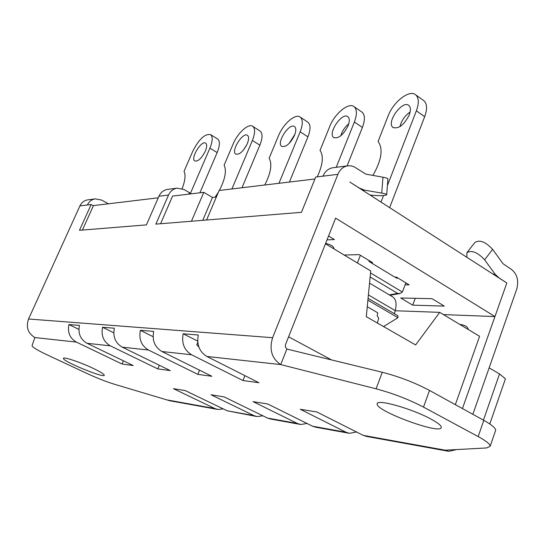 <?xml version="1.0" encoding="UTF-8"?>
<svg xmlns="http://www.w3.org/2000/svg" width="545" height="545" viewBox="0 0 545 545"><rect width="100%" height="100%" fill="white"/><g stroke="black" fill="none" stroke-linecap="round" stroke-linejoin="round"><path stroke-width="0.82" d="M241.994 187.746L259.863 145.168C262.622 138.144 262.745 133.47 260.251 131.154L259.829 130.882M219.349 190.464C225.187 179.046 226.775 170.612 224.118 165.169L233.171 143.914C237.688 132.817 248.772 122.857 252.853 126.42C255.319 128.722 255.162 133.402 252.383 140.44L231.911 188.952M247.055 144.227L243.567 149.889M218.443 192.072L215.173 197.147M247.287 143.71C243.261 151.517 239.398 154.978 235.685 154.092C230.658 151.033 243.077 131.447 247.559 135.398C249.031 136.768 248.936 139.54 247.287 143.71M335.625 218.143L285.526 344.583L285.321 346.811L286.861 349.045L382.27 372.269L376.091 388.823C392.979 393.347 408.777 399.437 423.499 407.095L429.521 390.438C414.902 382.685 399.151 376.629 382.27 372.269M335.645 218.143L494.955 316.57L443.405 314.581M344.181 255.026L359.278 254.624L372.569 262.67L370.988 262.697L394.818 277.119L396.419 277.112L409.166 284.831L405.126 284.797M328.54 236.012L334.385 239.548L327.007 239.889M412.722 305.152L400.684 297.992L432.042 298.687L444.27 306.086L412.722 305.152L415.263 298.313M199.899 192.801L217.148 152.552C219.887 145.726 220.112 141.244 217.809 139.104L217.455 138.886M182.132 188.645C185.164 180.749 185.797 174.979 184.04 171.341L192.78 151.217C199.082 138.982 205.049 133.464 210.663 134.669C212.931 136.788 212.686 141.271 209.92 148.117L190.464 193.298M205.302 151.169C201.555 158.425 198.039 161.695 194.756 160.979C190.212 158.323 201.704 139.697 205.738 143.199C207.086 144.459 206.943 147.116 205.302 151.169M289.415 182.044L307.925 136.863C310.684 129.649 310.704 124.778 307.993 122.243L307.503 121.917M264.761 185.007C270.913 172.874 272.371 163.956 269.128 158.241L278.509 135.719C283.243 123.756 295.703 113.026 300.336 117.175C303.013 119.696 302.959 124.567 300.172 131.801L278.958 183.297M294.893 134.356L289.02 143.567M294.518 135.323C290.172 143.764 285.88 147.436 281.663 146.326C276.063 142.776 289.613 122.155 294.613 126.644C296.208 128.136 296.173 131.032 294.518 135.323M347.09 165.891L362.398 127.448C365.143 120.057 365.055 114.975 362.118 112.195L361.526 111.793M317.245 176.866C322.865 164.754 323.798 155.931 320.038 150.406L329.752 126.46C334.719 113.476 348.902 101.867 354.189 106.752C357.084 109.504 357.152 114.593 354.379 122.005L336.231 167.315M348.752 123.776C344.903 127.005 342.24 131.018 340.761 135.821M348.057 125.813C343.309 135.01 338.513 138.914 333.669 137.517C327.409 133.362 342.335 111.596 347.942 116.753C349.672 118.394 349.706 121.412 348.057 125.813M369.224 260.646L368.965 261.334L370.988 262.697M389.641 207.645L424.671 116.691C427.382 109.136 427.157 103.843 423.99 100.798L423.288 100.287M372.916 175.401C381.616 160.114 383.339 148.805 378.087 141.468L388.142 115.908C393.354 101.717 409.717 89.067 415.787 94.905C418.921 97.923 419.112 103.23 416.373 110.805L387.413 185.532M383.523 195.573L380.996 202.086M360.381 255.292L357.404 262.963M405.868 282.835L402.387 292.031L370.518 272.943M397.38 277.698L397.128 278.372L395.05 277.119M417.123 111.337L416.7 111.037M410.126 112.032C404.908 115.649 401.502 120.52 399.921 126.644M409.247 114.941C404.022 125.037 398.599 129.199 392.972 127.435C385.942 122.523 402.592 99.51 408.893 105.498C410.76 107.297 410.882 110.444 409.247 114.941M370.13 276.983L397.693 293.421L400.057 293.489L402.387 292.031M367.889 300.172L397.959 317.694L397.918 315.759L368.066 298.333M397.959 317.694L383.564 326.578M377.344 323.015L378.707 318.232L377.215 315.868L377.705 312.769L367.262 306.726M394.376 313.688L395.227 310.623C396.862 304.096 396.092 299.552 392.918 296.998L392.134 296.528M191.438 221.243L203.81 192.331L212.489 197.447L216.345 197.018M160.577 223.736L172.588 196.084L203.81 192.331M202.76 220.323L212.489 197.447M314.935 178.978L219.117 190.491L206.582 220.016M158.261 197.808L93.454 205.594L82.411 230.065M494.955 316.57L506.823 282.984L349.924 182.105M376.091 388.823L280.716 364.578C271.744 358.528 269.046 349.57 272.609 337.702L337.886 174.339C340.005 169.427 343.302 166.586 347.799 165.803L332.791 167.765C328.342 168.541 325.072 171.341 322.974 176.164L315.712 177.05L301.453 212.332L155.87 224.118L168.521 195.069C170.367 191.125 173.262 188.815 177.2 188.141L184.121 189.565L189.462 192.685L188.843 194.129M93.372 205.778L91.124 204.538L79.488 230.303L146.414 224.887L158.942 196.241C160.775 192.351 163.643 190.069 167.547 189.401L177.2 188.141M347.799 165.803L351.259 165.878L354.073 166.784L365.92 174.148L382.971 177.214L381.732 193.094L364.659 190.178L359.414 188.107L349.897 182.112M197.787 342.383L196.786 344.794L198.877 347.083M455.327 404.656L479.593 336.299L439.713 312.36L415.631 344.944L366.294 316.686L370.716 270.954L325.46 243.792M331.592 359.932L288.605 336.817M395.193 310.745L439.713 312.36M483.449 420.141L499.527 373.925L505.426 378.795L489.792 423.962M489.137 367.855L499.527 373.925M206.902 356.464L258.923 382.726L242.975 380.546L191.636 354.781C184.258 350.285 181.43 343.289 183.147 333.778L198.298 335.005C196.554 344.719 199.422 351.872 206.902 356.464L280.716 364.578L286.861 349.045M356.505 431.981L349.543 433.343L346.095 432.274L300.261 409.281L316.897 411.986L363.222 435.373L366.71 436.456L447.772 451.151M197.692 341.061L183.147 333.778M68.908 324.541L79.427 325.392C77.887 333.465 80.422 339.426 87.03 343.289L133.232 365.538L122.046 364.012L76.416 342.117C69.889 338.322 67.389 332.464 68.908 324.541L78.875 329.391M102.549 327.266L114.341 328.219C112.74 336.769 115.377 343.084 122.257 347.158L170.285 370.607L157.784 368.897L110.356 345.85C103.57 341.844 100.968 335.652 102.549 327.266L113.762 332.797M140.351 330.318L153.67 331.394C152.001 340.496 154.746 347.199 161.919 351.518L211.889 376.295L197.821 374.367L148.492 350.04C141.421 345.809 138.703 339.235 140.351 330.318L153.07 336.694M429.521 390.438L483.803 420.338L478.163 436.565L423.499 407.095M91.124 204.538L87.336 205.002C89.033 201.521 91.689 199.477 95.3 198.864L87.806 199.845C84.223 200.451 81.593 202.474 79.911 205.915L28.565 319.002C25.792 327.123 27.89 333.308 34.88 337.553L32.053 345.721C32.468 347.254 37.516 350.312 47.217 354.897L87.486 373.7C97.371 378.25 106.479 381.807 114.818 384.375L169.754 400.752L217.128 409.336M223.266 408.907L218.041 409.499L214.907 408.559L173.433 388.667L185.218 390.581L227.136 410.773L256.211 416.421M262.881 415.808L257.151 416.591L253.916 415.61L211.044 394.778L224.179 396.91L267.513 418.07L270.79 419.064L299.743 424.317M307.026 423.458L300.717 424.494L297.372 423.472L253.043 401.604L267.772 404.002L312.585 426.217L315.964 427.253L348.541 433.159M456.444 449.584L448.835 451.342L445.197 450.19L486.61 447.949L490.153 446.28L495.643 430.359C495.718 428.138 491.774 424.8 483.803 420.338M478.163 436.565C486.188 440.959 490.187 444.195 490.153 446.28M92.854 368.195C100.253 371.738 104.054 374.068 104.265 375.192C104.776 378.666 62.28 361.199 63.431 358.392C63.036 356.45 80.081 362.112 92.854 368.195M430.816 418.996C437.805 422.791 441.293 425.577 441.286 427.362C441.566 435.292 375.164 410.869 377.208 403.886C376.214 398.647 411.754 408.512 430.816 418.996M495.446 430.931L495.643 430.359M197.351 341.027L197.699 341.204M242.975 380.546L244.937 375.662M157.784 368.897L159.317 365.252M122.046 364.012L123.422 360.81M197.821 374.367L199.552 370.178M506.796 282.971L498.859 277.773L495.078 274.142L484.607 259.788L492.639 249.365L503.015 263.712L511.523 269.468C517.225 274.183 518.949 280.798 516.68 289.3L472.856 414.309M462.433 408.566L494.928 316.57M191.268 193.836L189.462 192.685M95.3 198.864L101.649 200.083L108.339 203.803M381.732 193.094C384.818 193.632 386.473 194.156 386.705 194.674C385.431 195.846 379.885 195.968 370.069 195.055M466.901 257.322L466.847 252.764C471.561 249.848 477.481 252.185 484.607 259.788M492.639 249.365C485.568 241.782 479.655 239.487 474.893 242.471L467.072 252.471M387.917 179.087L387.924 178.91C387.699 178.344 386.044 177.779 382.971 177.214M252.383 140.44L259.863 145.168M209.92 148.117L217.148 152.552M300.172 131.801L307.925 136.863M354.379 122.005L362.398 127.448M416.373 110.805L424.671 116.691M397.693 293.421L389.355 294.886M395.227 310.623L368.4 294.906M161.919 351.518L191.636 354.781M122.257 347.158L148.492 350.04M87.03 343.289L110.356 345.85M34.88 337.553L76.416 342.117M214.907 408.559L166.756 399.86M253.916 415.61L227.136 410.773M297.372 423.472L267.513 418.07M346.095 432.274L312.585 426.217M445.197 450.19L363.222 435.373M272.609 337.702L28.565 319.002M322.974 176.164L337.886 174.339M158.942 196.241L168.521 195.069M79.911 205.915L87.336 205.002M364.659 190.178L362.779 190.369M493.075 274.149L495.078 274.142M252.853 126.42L260.251 131.154M210.663 134.669L217.809 139.104M300.336 117.175L307.993 122.243M354.189 106.752L362.118 112.195M334.017 137.756L333.669 137.517M415.787 94.905L423.99 100.798M393.395 127.728L392.972 127.435M389.975 295.254L400.057 293.489M369.537 283.134L392.918 296.998M468.305 329.527C467.712 326.707 464.878 325.004 459.803 324.425M333.922 248.874C334.133 246.66 331.374 244.821 325.631 243.356M377.208 403.886L377.378 403.423M387.924 178.91L386.705 194.674"/></g></svg>
